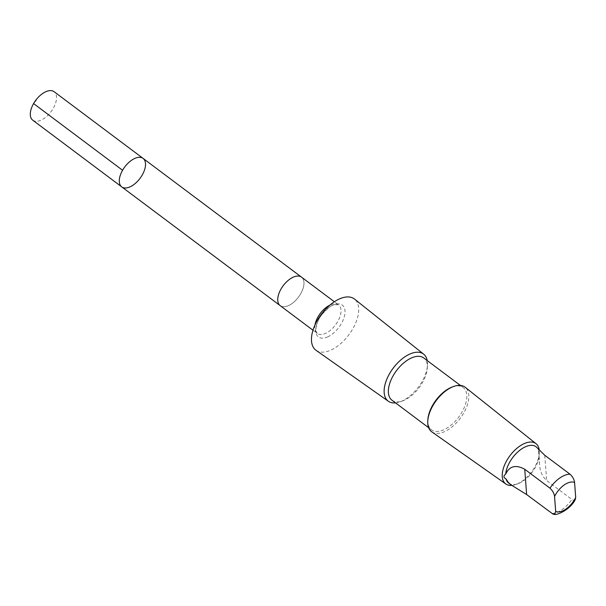 <?xml version="1.0" encoding="UTF-8"?>
<svg xmlns="http://www.w3.org/2000/svg" width="606" height="606" viewBox="0 0 606 606"><rect width="100%" height="100%" fill="white"/><g stroke="black" fill="none" stroke-linecap="round" stroke-linejoin="round"><path stroke-width="0.45" stroke-dasharray="3.03 2.27" d="M32.747 120.185A17.801 9.537 126.9 0 0 40.981 120.185A17.801 9.537 126.9 0 0 54.479 105.944A17.801 9.537 126.9 0 0 54.093 91.695M508.76 483.179A22.778 12.203 126.9 0 0 518.062 483.686A22.778 12.203 126.9 0 0 519.304 483.187A22.778 12.203 126.9 0 0 539.151 455.818L539.317 453.296A25.187 13.491 126.9 0 0 539.219 449.894M575.253 499.541L574.48 500.223L573.284 500.208L571.882 499.458L546.665 480.55L542.771 476.293L540.393 470.551L539.461 464.461L539.151 455.818C539.385 452.364 539.257 450.743 538.787 450.955A22.778 12.203 126.9 0 0 536.083 446.736M280.177 305.636A17.801 9.537 126.9 0 0 288.418 305.636A17.794 9.537 126.9 0 0 301.909 291.395A17.794 9.537 126.9 0 0 301.523 277.154A17.794 9.537 126.9 0 0 293.289 277.147A17.794 9.537 126.9 0 0 279.798 291.388A17.794 9.537 126.9 0 0 280.177 305.629A17.794 9.537 126.9 0 0 288.418 305.636A17.801 9.537 126.9 0 0 301.909 291.395A17.801 9.537 126.9 0 0 301.53 277.147M143.084 158.393A17.801 9.537 -53.1 0 1 143.463 172.634A17.801 9.537 -53.1 0 1 129.972 186.883A17.801 9.537 -53.1 0 1 121.73 186.875M316.09 350.344A32.042 17.165 126.9 0 0 330.702 350.192A32.042 17.165 126.9 0 0 354.896 324.771A32.042 17.165 126.9 0 0 354.518 299.076M395.521 402.884A29.429 15.771 126.9 0 0 400.202 401.77A29.429 15.771 126.9 0 0 401.808 401.127A29.429 15.771 126.9 0 0 427.48 365.373A29.429 15.771 126.9 0 0 427.23 360.57M391.999 400.24A26.437 14.165 126.9 0 0 402.793 400.831A26.437 14.165 126.9 0 0 404.232 400.248A26.437 14.165 126.9 0 0 427.306 368.13A26.437 14.165 126.9 0 0 423.708 357.926M427.874 419.625A26.437 14.165 126.9 0 0 431.464 429.821A26.437 14.165 126.9 0 0 443.698 429.828A26.437 14.165 126.9 0 0 463.749 408.671A26.437 14.165 126.9 0 0 463.181 387.507A26.437 14.165 126.9 0 0 452.379 386.923M431.76 431.82A27.861 14.93 126.9 0 0 444.471 431.684A27.861 14.93 126.9 0 0 465.506 409.58A27.861 14.93 126.9 0 0 465.181 387.234M511.775 485.414A25.187 13.491 126.9 0 0 515.971 484.444A25.187 13.491 126.9 0 0 517.35 483.891A25.187 13.491 126.9 0 0 539.317 453.296M538.787 450.955L538.257 448.372L539.461 464.461M36.193 100.52L33.58 103.565M551.861 513.456A22.778 12.203 126.9 0 0 571.882 499.458M314.991 324.967A17.801 9.537 126.9 0 0 317.226 333.406A17.801 9.537 126.9 0 0 325.467 333.406A17.801 9.537 126.9 0 0 338.959 319.165A17.801 9.537 126.9 0 0 338.58 304.916A17.801 9.537 126.9 0 0 329.846 305.144M327.626 336.921A19.892 10.658 126.9 0 0 344.193 307.507A19.892 10.658 126.9 0 0 319.233 318.567A19.892 10.658 126.9 0 0 327.626 336.921M544.764 455.273L546.665 480.55M312.991 330.232L317.226 333.406L316.09 331.376C315.362 332.876 315.65 321.983 321.635 314.862C328.194 307.666 332.58 304.257 334.785 304.629L338.58 304.916L334.345 301.743M427.306 368.13L427.48 365.373M402.793 400.831L400.202 401.77M463.181 387.507L460.371 385.408M431.464 429.821L428.654 427.722M518.062 483.686L515.971 484.444"/><path stroke-width="0.91" d="M129.972 186.883A17.801 9.537 -53.1 0 1 121.73 186.875A17.801 9.537 -53.1 0 1 124.775 166.915A17.801 9.537 -53.1 0 1 143.084 158.393A17.801 9.537 -53.1 0 1 143.463 172.634A17.801 9.537 -53.1 0 1 129.972 186.883M54.093 91.695A17.801 9.537 126.9 0 0 45.859 91.695A17.801 9.537 126.9 0 0 32.36 105.936A17.801 9.537 126.9 0 0 32.747 120.185L121.73 186.875A17.801 9.537 -53.1 0 1 124.775 166.915A17.801 9.537 -53.1 0 1 143.084 158.393L54.093 91.695M506.055 478.96L508.381 482.558L510.941 484.815L526.637 494.549L553.028 514.123L554.831 514.009L555.679 511.426L554.558 496.496C554.195 493.489 552.664 490.716 549.968 488.171L524.743 469.264C515.827 464.416 509.479 466.022 505.692 474.089C503.268 475.899 503.389 477.52 506.055 478.96A22.778 12.203 126.9 0 0 508.76 483.179L510.941 484.815M505.692 474.089A22.778 12.203 126.9 0 1 517.971 451.796A22.778 12.203 126.9 0 1 536.083 446.736L544.764 455.273L569.988 474.18C572.685 476.71 574.215 479.482 574.579 482.505L575.7 497.435L575.253 499.541C570.617 509.419 556.785 515.683 553.846 514.305M334.345 301.743L301.53 277.147A17.801 9.537 126.9 0 0 293.289 277.147A17.801 9.537 126.9 0 0 279.79 291.388A17.801 9.537 126.9 0 0 280.177 305.636L312.991 330.232M427.23 360.57A29.429 15.771 126.9 0 0 423.685 354.177L354.518 299.076A32.042 17.165 126.9 0 0 321.354 314.249A32.042 17.165 126.9 0 0 316.09 350.344L388.385 401.27A29.429 15.771 126.9 0 0 395.521 402.884M423.685 354.177A29.429 15.771 126.9 0 0 393.218 368.115A29.429 15.771 126.9 0 0 388.385 401.27M460.371 385.408L423.708 357.926A26.437 14.165 126.9 0 0 396.521 370.592A26.437 14.165 126.9 0 0 391.999 400.24L428.654 427.722M539.219 449.894A25.187 13.491 126.9 0 0 536.068 443.713L465.181 387.234A27.861 14.93 126.9 0 0 453.614 386.476L452.379 386.923A26.437 14.165 126.9 0 0 427.874 419.625L427.783 420.935A27.861 14.93 126.9 0 0 431.76 431.82L505.866 484.012A25.187 13.491 126.9 0 0 511.775 485.414M453.614 386.476A27.861 14.93 126.9 0 0 427.783 420.935M536.068 443.713A25.187 13.491 126.9 0 0 509.994 455.644A25.187 13.491 126.9 0 0 505.866 484.012M33.58 103.565L122.571 170.263M555.679 511.426A17.369 9.302 126.9 0 0 562.754 510.866A17.369 9.302 126.9 0 0 575.7 497.435M329.846 305.144A17.801 9.537 126.9 0 0 314.991 324.967M569.988 474.18A22.778 12.203 126.9 0 0 549.968 488.171M574.579 482.505A17.369 9.302 126.9 0 0 554.558 496.496M524.743 469.264L526.637 494.549M301.341 277.01L143.084 158.393M279.995 305.492L121.73 186.875"/></g></svg>
